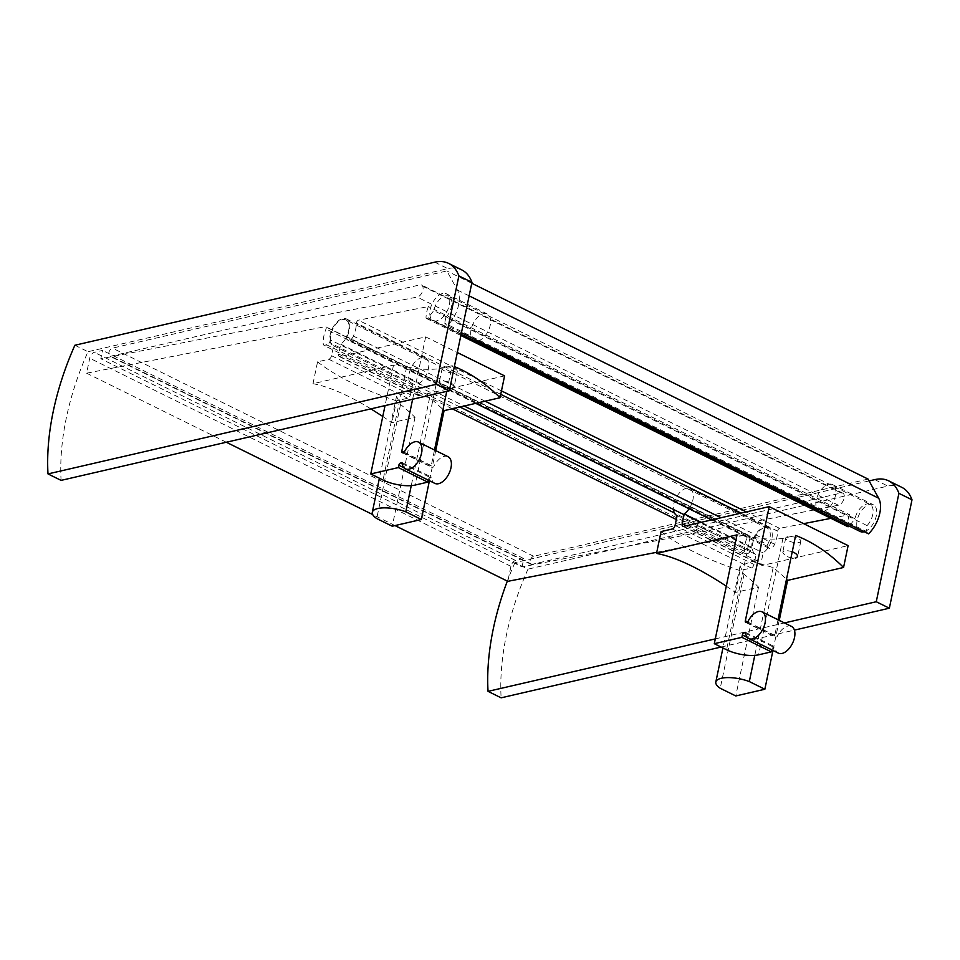 <?xml version="1.0" encoding="UTF-8"?>
<svg xmlns="http://www.w3.org/2000/svg" width="960" height="960" viewBox="0 0 960 960"><rect width="100%" height="100%" fill="white"/><g stroke="black" fill="none" stroke-linecap="round" stroke-linejoin="round"><path stroke-width="0.72" stroke-dasharray="4.8 3.6" d="M867.072 525.6A13.788 7.752 -63.7 0 0 869.976 504.336L448.752 296.196A13.788 7.752 -63.7 0 1 445.848 317.46L867.072 525.6L865.884 531.288L444.66 323.148L447.3 325.716A24.816 13.956 -63.7 0 0 457.44 290.076L446.856 270.948L112.476 348.132A4.416 2.484 -63.7 0 0 109.044 351.948A4.416 2.484 -63.7 0 0 109.68 356.136A4.416 2.484 -63.7 0 0 110.784 356.232L419.928 284.88A6.624 3.72 -63.7 0 1 421.584 285.024A6.624 3.72 -63.7 0 1 422.484 291.456A6.624 3.72 -63.7 0 1 417.156 297.072L100.812 358.752L102.552 350.424L94.32 352.32A5.52 3.096 -63.7 0 0 89.724 358.2L86.592 373.188L325.248 326.664A2.208 1.236 -63.7 0 1 325.764 326.724A2.208 1.236 -63.7 0 1 326.016 328.992A24.816 13.956 -63.7 0 0 323.172 343.08A5.52 3.096 -63.7 0 0 324.432 345.636A5.52 3.096 -63.7 0 0 329.412 342.516L330.756 340.116L464.136 406.02M865.884 531.288L868.524 533.856M461.448 332.7L447.3 325.716M471.78 283.26L446.856 270.948M868.08 479.088L533.7 556.272A4.416 2.484 -63.7 0 0 530.268 560.088A4.416 2.484 -63.7 0 0 530.904 564.276A4.416 2.484 -63.7 0 0 532.008 564.372L841.152 493.02L419.928 284.88M841.152 493.02A6.624 3.72 -63.7 0 1 842.808 493.164A6.624 3.72 -63.7 0 1 843.708 499.596A6.624 3.72 -63.7 0 1 838.38 505.212L417.156 297.072M838.38 505.212L522.036 566.892L100.812 358.752M522.036 566.892L523.776 558.564L102.552 350.424M523.776 558.564L515.556 560.46A5.52 3.096 -63.7 0 0 510.948 566.34L507.816 581.328M394.992 525.576L372.696 514.56M226.344 442.248L86.592 373.188M656.76 552.288L746.472 534.804L325.248 326.664M767.148 528.072L345.924 319.932A13.788 7.752 -63.7 0 1 346.356 336.516L767.58 544.656A13.788 7.752 -63.7 0 0 767.148 528.072A13.788 7.752 -63.7 0 0 756.384 533.268A13.788 7.752 -63.7 0 0 751.98 548.256L750.636 550.644A5.52 3.096 -63.7 0 1 745.656 553.764A5.52 3.096 -63.7 0 1 744.396 551.22A24.816 13.956 -63.7 0 1 747.24 537.132A2.208 1.236 -63.7 0 0 746.988 534.852A2.208 1.236 -63.7 0 0 746.472 534.804M751.98 548.256L684.072 514.692M345.924 319.932A13.788 7.752 -63.7 0 0 335.16 325.128A13.788 7.752 -63.7 0 0 330.756 340.116M346.356 336.516L346.788 338.496A5.52 3.096 -63.7 0 0 347.94 340.2A5.52 3.096 -63.7 0 0 353.412 336.108A24.816 13.956 -63.7 0 0 356.46 323.052A2.208 1.236 -63.7 0 1 358.392 320.196L428.34 306.564A24.816 13.956 -63.7 0 0 426.024 317.304A2.208 1.236 -63.7 0 0 426.528 318.504A2.208 1.236 -63.7 0 0 428.208 317.736L433.788 310.608L855.012 518.748L849.432 525.876L817.932 510.312M767.58 544.656L768.012 546.636A5.52 3.096 -63.7 0 0 769.176 548.34A5.52 3.096 -63.7 0 0 774.636 544.248A24.816 13.956 -63.7 0 0 777.684 531.192L741.084 513.108M803.652 523.656L779.616 528.336A2.208 1.236 -63.7 0 0 777.684 531.192M830.94 518.34L849.564 514.704L428.34 306.564M849.564 514.704A24.816 13.956 -63.7 0 0 847.248 525.444A2.208 1.236 -63.7 0 0 847.752 526.644M869.976 504.336A13.788 7.752 -63.7 0 0 855.012 518.748M448.752 296.196A13.788 7.752 -63.7 0 0 433.788 310.608M445.848 317.46L444.66 323.148M370.92 408.876C348.132 395.004 328.824 386.616 312.996 383.688L393.504 365.1A165.456 124.332 77 0 1 406.68 366.876C418.344 369.396 429.264 369.984 439.428 368.652L452.124 365.712A165.456 124.332 -103 0 1 454.368 366.6M382.788 416.448L391.92 422.688L414.996 417.36A165.456 124.332 77 0 0 400.536 404.532L396.528 396.336L408.408 391.62L429.612 397.812A165.456 124.332 -103 0 1 442.968 409.56M457.308 371.436A7.716 2.664 -168.2 0 0 450.3 367.248A7.716 2.664 -168.2 0 0 442.188 368.28A7.716 2.664 -168.2 0 0 446.844 371.844A7.716 2.664 -168.2 0 0 455.472 372.696A7.716 2.664 -168.2 0 0 457.308 371.436L454.08 386.916C455.46 382.776 439.584 378.576 439.224 382.476C440.928 386.292 445.248 388.26 452.196 388.392M393.504 365.1L385.044 405.612M412.632 399.24L425.664 336.876L340.14 356.616L419.064 395.628A3.312 1.86 -63.7 0 1 418.236 395.544A3.312 1.86 -63.7 0 1 417.576 393.072L419.64 383.184A14.892 8.376 -63.7 0 0 428.244 369.444A14.892 8.376 -63.7 0 0 425.34 357.948A14.892 8.376 -63.7 0 0 411.24 367.584A14.892 8.376 -63.7 0 0 412.152 384.648A14.892 8.376 -63.7 0 0 412.548 384.828L410.484 394.716A3.312 1.86 -63.7 0 1 407.712 398.244L396.492 400.836L391.92 422.688M312.996 383.688L317.568 361.836L328.788 359.244A3.312 1.86 -63.7 0 0 331.548 355.716L333.612 345.816A14.892 8.376 -63.7 0 1 333.216 345.648A14.892 8.376 -63.7 0 1 332.316 328.584A14.892 8.376 -63.7 0 1 346.416 318.948A14.892 8.376 -63.7 0 1 349.308 330.444A14.892 8.376 -63.7 0 1 340.704 344.184L338.64 354.072A3.312 1.86 -63.7 0 0 339.3 356.544A3.312 1.86 -63.7 0 0 340.14 356.616M435.72 450.612L429.432 480.72M414.996 417.36L392.256 526.212M504.588 375.876L419.064 395.628M317.568 361.836A165.456 57.18 -168.2 0 0 396.492 400.836M428.22 480.12L428.292 479.808A2.208 1.236 -63.7 0 1 430.128 477.444L431.448 477.144A14.892 8.376 -63.7 0 0 434.808 483.372M402 462.6L431.448 477.144M447.996 456.672A14.892 8.376 -63.7 0 0 433.572 467.016L432.252 467.316A2.208 1.236 -63.7 0 1 431.688 467.268A2.208 1.236 -63.7 0 1 431.256 465.612L434.508 450.012M404.124 452.46L433.572 467.016M446.76 391.356L452.124 365.712M425.664 336.876L457.308 352.512M340.704 344.184L419.64 383.184M333.612 345.816L412.548 384.828M400.536 404.532L376.716 518.532M429.612 397.812L411.264 485.628M737.028 534.852A165.456 124.332 77 0 1 750.204 536.616C761.868 539.136 772.788 539.736 782.952 538.392L795.648 535.464M726.312 586.188L735.444 592.44L758.52 587.112A165.456 124.332 77 0 0 744.06 574.272L740.052 566.076L751.932 561.36L773.136 567.564A165.456 124.332 -103 0 1 786.492 579.3M792.24 551.76C787.032 550.2 783.864 550.356 782.748 552.228C784.452 556.044 788.772 558.012 795.72 558.132M689.088 508.776A14.892 8.376 -63.7 0 0 689.94 488.688A14.892 8.376 -63.7 0 0 678.72 493.764A14.892 8.376 -63.7 0 0 673.416 509.424M779.244 620.352L772.956 650.46M758.52 587.112L735.78 695.952M735.444 592.44L740.016 570.576L751.236 567.984A3.312 1.86 -63.7 0 0 753.996 564.456L756.072 554.568A14.892 8.376 -63.7 0 1 755.676 554.388A14.892 8.376 -63.7 0 1 754.764 537.336A14.892 8.376 -63.7 0 1 768.864 527.688A14.892 8.376 -63.7 0 1 771.768 539.184A14.892 8.376 -63.7 0 1 763.164 552.924L761.088 562.824A3.312 1.86 -63.7 0 0 761.76 565.296A3.312 1.86 -63.7 0 0 762.588 565.368L848.112 545.628M661.08 531.576A165.456 57.18 -168.2 0 0 740.016 570.576M771.744 649.872L771.816 649.548A2.208 1.236 -63.7 0 1 773.652 647.196L774.972 646.884A14.892 8.376 -63.7 0 0 778.332 653.124M745.524 632.34L774.972 646.884M791.52 626.424A14.892 8.376 -63.7 0 0 777.084 636.756L775.776 637.056A2.208 1.236 -63.7 0 1 775.212 637.008A2.208 1.236 -63.7 0 1 774.78 635.364L778.032 619.752M747.648 622.212L777.084 636.756M798.996 542.436A7.716 2.664 -168.2 0 0 800.832 541.188A7.716 2.664 -168.2 0 0 793.824 536.988A7.716 2.664 -168.2 0 0 785.712 538.032A7.716 2.664 -168.2 0 0 790.368 541.584A7.716 2.664 -168.2 0 0 798.996 542.436M701.208 522.312L763.164 552.924M755.676 554.388L677.136 515.58L756.072 554.568M744.06 574.272L720.24 688.272M773.136 567.564L754.788 655.368M869.088 480.924L514.92 562.68L528 569.148A198.552 111.6 -63.7 0 0 501.12 697.824M514.92 562.68A198.552 111.6 -63.7 0 0 507.336 581.088M721.08 647.052L794.412 630.12M715.296 638.892L784.464 622.932M901.716 487.296A55.152 30.996 -63.7 0 0 887.868 486.084L528 569.148M864.192 531.708A14.892 8.376 -63.7 0 0 875.556 518.652A14.892 8.376 -63.7 0 0 873.336 504.768A14.892 8.376 -63.7 0 0 869.592 504.432A14.892 8.376 -63.7 0 0 858 517.344A14.892 8.376 -63.7 0 0 860.136 531.468M823.296 511.5A14.892 8.376 -63.7 0 0 834.66 498.444A14.892 8.376 -63.7 0 0 832.44 484.56A14.892 8.376 -63.7 0 0 828.696 484.224A14.892 8.376 -63.7 0 0 818.448 493.98A14.892 8.376 -63.7 0 0 816.588 508.188M74.88 345.24L87.972 351.708A198.552 111.6 -63.7 0 0 61.092 480.384M461.676 269.856A55.152 30.996 -63.7 0 0 447.828 268.644L87.972 351.708M442.644 293.472A14.892 8.376 -63.7 0 0 431.04 306.384A14.892 8.376 -63.7 0 0 433.188 320.496A14.892 8.376 -63.7 0 0 447.288 310.848A14.892 8.376 -63.7 0 0 446.388 293.796A14.892 8.376 -63.7 0 0 442.644 293.472M478.14 340.956A14.892 8.376 -63.7 0 0 489.504 327.888A14.892 8.376 -63.7 0 0 487.284 314.004A14.892 8.376 -63.7 0 0 483.54 313.68A14.892 8.376 -63.7 0 0 471.936 326.592A14.892 8.376 -63.7 0 0 474.084 340.704M469.14 295.86L457.44 290.076M533.7 556.272L112.476 348.132M532.008 564.372L110.784 356.232M515.556 560.46L94.32 352.32M510.948 566.34L89.724 358.2M747.24 537.132L326.016 328.992M744.396 551.22L323.172 343.08M750.636 550.644L674.376 512.964M459.912 406.992L329.412 342.516M768.012 546.636L346.788 338.496M774.636 544.248L721.008 517.74M485.112 401.184L353.412 336.108M500.736 394.344L356.46 323.052M779.616 528.336L746.34 511.896M501.456 390.888L358.392 320.196M847.248 525.444L426.024 317.304M475.632 341.16L428.208 317.736M328.788 359.244L407.712 398.244M403.956 467.784L428.292 479.808M402.12 463.608L430.128 477.444M402.804 452.772L432.252 467.316M404.22 452.256L431.256 465.612M338.64 354.072L417.576 393.072M331.548 355.716L410.484 394.716M439.428 368.652L415.104 485.064M406.68 366.876L383.04 480.012M672.312 528.984L751.236 567.984M747.48 637.524L771.816 649.548M745.644 633.348L773.652 647.196M746.328 622.512L775.776 637.056M747.744 622.008L774.78 635.364M683.652 526.368L762.588 565.368M686.16 525.792L761.088 562.824M675.072 525.456L753.996 564.456M782.952 538.392L758.628 654.804M750.204 536.616L726.564 649.752M874.776 479.616L887.868 486.084M434.748 262.176L447.828 268.644M530.904 564.276L109.68 356.136M842.808 493.164L421.584 285.024M746.988 534.852L325.764 326.724M745.656 553.764L676.32 519.504M452.22 408.768L324.432 345.636M769.176 548.34L711.624 519.912M475.728 403.344L347.94 340.2M460.872 335.472L426.528 318.504M402.252 452.724L431.688 467.268M339.3 356.544L418.236 395.544M333.216 345.648L412.152 384.648M346.416 318.948L425.34 357.948M396.528 396.336L379.416 478.224M442.188 368.28L439.224 382.476M745.776 622.464L775.212 637.008M682.824 526.296L761.76 565.296M689.94 488.688L768.864 527.688M740.052 566.076L722.94 647.964M785.712 538.032L782.748 552.228M800.832 541.188L797.604 556.656M832.44 484.56L873.336 504.768M487.284 314.004L446.388 293.796M461.112 334.296L433.188 320.496"/><path stroke-width="1.44" d="M471.78 283.26L868.08 479.088L878.664 498.216A24.816 13.956 -63.7 0 1 868.524 533.856L461.448 332.7M656.76 552.288L507.816 581.328L394.992 525.576M372.696 514.56L226.344 442.248M684.072 514.692L464.136 406.02M803.652 523.656L830.94 518.34M460.872 335.472L847.752 526.644A2.208 1.236 -63.7 0 0 849.252 526.08M454.368 366.6A165.456 124.332 -103 0 1 500.028 397.74L504.588 375.876L457.308 352.512M442.968 409.56A165.456 124.332 -103 0 1 444.072 410.652L500.028 397.74M382.788 416.448L370.92 408.876M452.196 388.392L454.068 386.916M385.044 405.612L370.764 473.952L398.352 467.58L398.844 465.252L403.956 467.784M412.632 399.24L401.808 451.068A2.208 1.236 -63.7 0 0 402.252 452.724A2.208 1.236 -63.7 0 0 402.804 452.772L404.124 452.46A14.892 8.376 -63.7 0 1 418.548 442.128A14.892 8.376 -63.7 0 1 419.46 459.18A14.892 8.376 -63.7 0 1 405.36 468.828A14.892 8.376 -63.7 0 1 402 462.6L400.68 462.9A2.208 1.236 -63.7 0 0 398.844 465.252M444.072 410.652L435.72 450.612M429.432 480.72L421.332 519.504L392.256 526.212L376.716 518.532A23.16 8.004 11.8 0 1 372.3 512.28A23.16 8.004 11.8 0 1 405.792 511.824L421.332 519.504M398.352 467.58L427.8 482.136L415.104 485.064A23.16 8.004 11.8 0 1 383.04 480.012L370.764 473.952M427.8 482.136L428.22 480.12M405.36 468.828L434.808 483.372A14.892 8.376 -63.7 0 0 448.908 473.736A14.892 8.376 -63.7 0 0 447.996 456.672L418.548 442.128M434.508 450.012L446.76 391.356M411.264 485.628L405.792 511.824M778.032 619.752L795.648 535.464A165.456 124.332 -103 0 1 843.552 567.48L848.112 545.628L769.188 506.628L683.652 526.368A3.312 1.86 -63.7 0 1 682.824 526.296A3.312 1.86 -63.7 0 1 682.164 523.812L684.228 513.924A14.892 8.376 -63.7 0 0 689.088 508.776M786.492 579.3A165.456 124.332 -103 0 1 787.596 580.392L843.552 567.48M726.312 586.188C698.556 567.876 675.288 556.956 656.52 553.428L661.08 531.576L672.312 528.984A3.312 1.86 -63.7 0 0 675.072 525.456L677.136 515.568A14.892 8.376 -63.7 0 1 676.74 515.388L677.136 515.58M714.288 643.692L741.876 637.332L771.324 651.876L758.628 654.804A23.16 8.004 11.8 0 1 726.564 649.752L714.288 643.692L737.028 534.852L656.52 553.428M795.72 558.132L797.592 556.656C797.688 554.868 795.9 553.236 792.24 551.76M741.876 637.332L742.368 634.992L747.48 637.524M769.188 506.628L745.332 620.808A2.208 1.236 -63.7 0 0 745.776 622.464A2.208 1.236 -63.7 0 0 746.328 622.512L747.648 622.212A14.892 8.376 -63.7 0 1 762.072 611.868A14.892 8.376 -63.7 0 1 762.984 628.932A14.892 8.376 -63.7 0 1 748.884 638.568A14.892 8.376 -63.7 0 1 745.524 632.34L744.204 632.64A2.208 1.236 -63.7 0 0 742.368 634.992M673.416 509.424A14.892 8.376 -63.7 0 0 676.74 515.388M787.596 580.392L779.244 620.352M772.956 650.46L764.856 689.244L735.78 695.952L720.24 688.272A23.16 8.004 11.8 0 1 715.824 682.02A23.16 8.004 11.8 0 1 749.316 681.564L764.856 689.244M771.324 651.876L771.744 649.872M748.884 638.568L778.332 653.124A14.892 8.376 -63.7 0 0 792.432 643.476A14.892 8.376 -63.7 0 0 791.52 626.424L762.072 611.868M684.228 513.924L701.208 522.312M754.788 655.368L749.316 681.564M507.336 581.088A198.552 111.6 -63.7 0 0 488.04 691.356L501.12 697.824L721.08 647.052M794.412 630.12L889.356 608.208L912 499.8A55.152 30.996 -63.7 0 0 901.716 487.296L888.624 480.828A55.152 30.996 -63.7 0 0 874.776 479.616L869.088 480.924M784.464 622.932L876.264 601.74L889.356 608.208M488.04 691.356L715.296 638.892M876.264 601.74L898.908 493.332L912 499.8M898.908 493.332A55.152 30.996 -63.7 0 0 888.624 480.828M816.588 508.188A14.892 8.376 -63.7 0 0 819.24 511.26L860.136 531.468A14.892 8.376 -63.7 0 0 864.192 531.708M819.24 511.26A14.892 8.376 -63.7 0 0 823.296 511.5M48 473.916L61.092 480.384L449.316 390.768L471.96 282.36A55.152 30.996 -63.7 0 0 461.676 269.856L448.596 263.388A55.152 30.996 -63.7 0 0 434.748 262.176L74.88 345.24A198.552 111.6 -63.7 0 0 48 473.916L436.224 384.312L449.316 390.768M436.224 384.312L458.88 275.892L471.96 282.36M458.88 275.892A55.152 30.996 -63.7 0 0 448.596 263.388M461.112 334.296L474.084 340.704A14.892 8.376 -63.7 0 0 478.14 340.956M878.664 498.216L469.14 295.86M674.376 512.964L459.912 406.992M721.008 517.74L485.112 401.184M741.084 513.108L500.736 394.344M746.34 511.896L501.456 390.888M817.932 510.312L475.632 341.16M400.68 462.9L402.12 463.608M401.808 451.068L404.22 452.256M744.204 632.64L745.644 633.348M745.332 620.808L747.744 622.008M682.164 523.812L686.16 525.792M676.32 519.504L452.22 408.768M711.624 519.912L475.728 403.344M379.416 478.224L372.3 512.28M722.94 647.964L715.824 682.02"/></g></svg>
